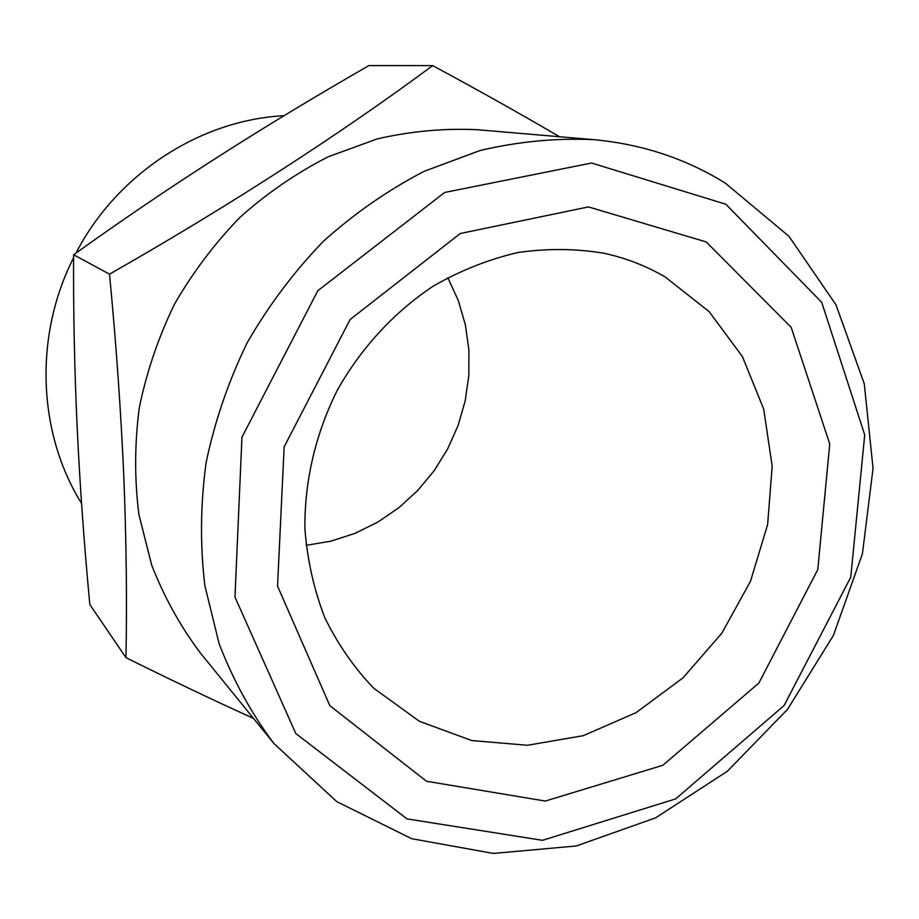 <?xml version="1.0" encoding="UTF-8"?>
<svg xmlns="http://www.w3.org/2000/svg" width="919" height="919" viewBox="0 0 919 919"><rect width="100%" height="100%" fill="white"/><g stroke="black" fill="none" stroke-linecap="round" stroke-linejoin="round"><path stroke-width="1.38" d="M725.838 204.236L591.606 163.019L444.647 192.462L317.825 290.726L241.961 437.145L234.977 597.074L295.815 733.534L406.979 818.886L542.474 840.322L675.706 798.887L784.114 705.505L850.764 577.189L864.722 434.917L821.724 302.328L725.838 204.236M706.274 241.961L588.413 206.913L460.281 233.506L350.15 319.479L284.143 446.852L277.549 586.115L329.829 705.654L426.496 781.253L545.323 801.069L662.898 765.263L758.876 683.047L817.784 569.608L829.742 443.923L791.19 327.371L706.274 241.961M284.063 115.691C200.25 119.975 117.046 173.668 75.99 253.058M73.6 257.722C33.67 336.228 37.828 433.308 81.561 503.428M432.654 65.605L368.956 65.571C263.029 126.385 169.418 186.075 73.612 254.758C73.026 371.724 78.333 482.418 89.832 604.541L125.96 657.648C127.075 601.405 126.351 540.866 123.789 476.008C120.871 410.391 116.116 343.097 109.51 274.149C228.888 206.201 342.236 132.761 432.654 65.605C477.248 89.637 519.545 113.347 559.533 136.736M725.298 183.111C685.769 158.596 641.853 144.099 593.536 139.642C556.041 137.93 518.259 141.537 480.166 150.486L424.36 171.233C388.232 189.923 354.539 213.311 323.27 241.398C293.885 271.852 268.52 305.659 247.154 342.798C228.452 381.339 214.759 421.327 206.086 462.751C200.434 504.393 200.032 545.415 204.891 585.794L219.101 643.61C233.116 680.14 251.369 713.42 273.862 743.46L336.779 801.644L411.746 838.725L493.342 853.429L576.282 845.974L655.718 817.807L727.354 771.248L787.56 709.319L833.361 635.523L862.424 553.789L873.05 468.368L864.285 383.797L835.991 304.832L789.007 236.355L725.298 183.111M593.536 139.642L477.202 129.705C444.026 128.166 410.701 131.233 377.238 138.895L328.336 156.724C296.78 172.795 267.418 192.898 240.273 217.045C214.782 243.236 192.841 272.311 174.426 304.292C158.332 337.491 146.615 371.988 139.286 407.783C134.576 443.82 134.45 479.408 138.907 514.525L151.658 564.99C164.122 596.982 180.319 626.264 200.25 652.835L273.862 743.46M665.299 277.067C646.344 265.936 625.896 257.998 603.955 253.253C575.868 248.555 547.184 248.314 517.914 252.518C488.759 259.319 460.637 270.45 433.561 285.924C394.274 311.978 361.041 347.933 337.181 390.449C315.424 434.09 304.373 481.786 304.913 528.93C307.337 560.016 313.942 589.527 324.706 617.465C337.675 644.047 354.01 667.619 373.688 688.205L419.443 721.323L471.826 740.565L527.517 745.275L583.278 735.671L636.005 712.696L682.966 677.889L721.783 633.283L750.49 581.29L767.618 524.623L772.178 466.209L763.723 409.139L742.426 356.572L709.1 311.587L665.299 277.067M306.05 545.346L330.92 541.165L354.998 533.353L377.789 522.13L398.835 507.736L417.731 490.482L434.113 470.758L447.656 448.943L458.087 425.486L465.198 400.845L468.828 375.515L468.908 350.024L465.382 324.855L458.305 300.559L447.771 277.641M73.612 254.758L109.51 274.149M253.518 718.417C212.53 699.807 170.015 679.555 125.96 657.648"/></g></svg>
